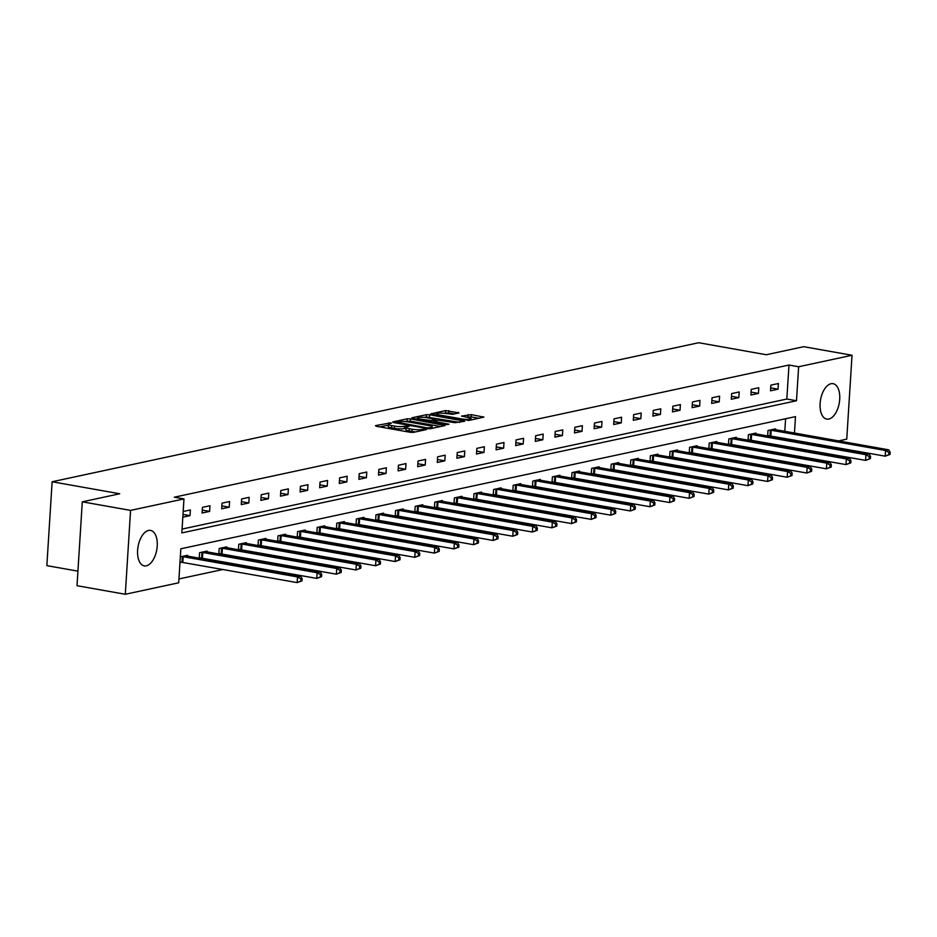 <?xml version="1.0" encoding="UTF-8"?>
<svg xmlns="http://www.w3.org/2000/svg" width="937" height="937" viewBox="0 0 937 937"><rect width="100%" height="100%" fill="white"/><g stroke="black" fill="none" stroke-linecap="round" stroke-linejoin="round"><path stroke-width="1.41" d="M390.799 422.868L375.503 425.632L376.159 426.241L410.289 432.297L413.416 432.367L426.522 429.556L422.177 429.451A7.25 1.3 3.6 0 1 412.163 429.216L409.317 428.713A7.25 1.3 3.6 0 1 406.026 427.413A7.25 1.3 3.6 0 1 407.197 426.792L409.141 426.288L408.427 425.995L404.538 426.312A7.25 1.3 3.6 0 1 394.524 426.089L391.678 425.585A7.25 1.3 3.6 0 1 388.398 424.274A7.25 1.3 3.6 0 1 389.558 423.653L391.514 423.149L390.799 422.868M828.8 419.073A18.002 9.499 -79.9 0 1 826.774 419.12A18.002 9.499 -79.9 0 1 820.285 401.622A18.002 9.499 -79.9 0 1 831.025 383.713A18.002 9.499 -79.9 0 1 833.063 383.666A18.002 9.499 -79.9 0 1 839.54 401.165A18.002 9.499 -79.9 0 1 828.8 419.073M146.301 565.831A18.002 9.499 -79.9 0 1 144.263 565.878A18.002 9.499 -79.9 0 1 137.786 548.368A18.002 9.499 -79.9 0 1 148.526 530.459A18.002 9.499 -79.9 0 1 150.564 530.412A18.002 9.499 -79.9 0 1 157.041 547.922A18.002 9.499 -79.9 0 1 146.301 565.831M458.978 412.936L445.614 410.558L430.692 413.885L468.98 420.42L483.902 417.106L471.299 414.646L461.578 416.098L468.348 417.527A6.067 1.089 3.6 0 1 471.1 418.616A6.067 1.089 3.6 0 1 467.903 419.366A6.067 1.089 3.6 0 1 461.742 418.944L439.277 414.95A6.067 1.089 3.6 0 1 436.525 413.861A6.067 1.089 3.6 0 1 439.722 413.112A6.067 1.089 3.6 0 1 445.883 413.533L452.747 414.271L458.978 412.936M794.459 433.081L795.49 416.625L180.841 548.789L178.698 582.791L125.3 594.269L77.01 585.695L82.292 501.822L119.725 493.764L52.132 481.759L698.697 342.731L766.302 354.736L803.747 346.69L852.026 355.264L846.755 439.137L838.521 440.917M82.292 501.822L130.571 510.396L183.968 498.917L181.837 532.919L796.497 400.755L798.629 366.754L852.026 355.264M182.071 529.077L786.834 399.033L788.977 365.032L174.317 497.196L183.968 498.917M788.977 365.032L798.629 366.754M410.383 418.874L407.255 418.804L392.708 421.931L393.364 422.54L427.495 428.607L430.622 428.677L445.18 425.539L410.383 418.874L410.242 421.146L404.96 421.533M411.882 417.808L426.44 414.681L429.568 414.751L464.717 421.228L454.995 422.692L438.024 420.163L433.526 421.24L448.964 424.203L447.242 424.578L411.858 418.242M52.132 481.759L46.85 565.632L77.923 571.148M182.82 517.165L190.012 515.631L190.375 509.962L183.183 511.508M202.076 513.031L209.619 511.415L209.97 505.746L202.427 507.362L202.076 513.031M221.671 508.814L229.214 507.198L229.577 501.529L222.034 503.146L221.671 508.814M241.277 504.598L248.82 502.982L249.172 497.313L241.629 498.941L241.277 504.598M260.873 500.393L268.415 498.765L268.767 493.096L261.236 494.724L260.873 500.393M280.479 496.177L288.022 494.549L288.373 488.88L280.831 490.508L280.479 496.177M300.074 491.96L307.617 490.344L307.968 484.675L300.437 486.291L300.074 491.96M319.681 487.744L327.224 486.127L327.575 480.458L320.032 482.075L319.681 487.744M339.276 483.527L346.819 481.911L347.17 476.242L339.639 477.858L339.276 483.527M358.883 479.311L366.414 477.694L366.777 472.025L359.234 473.653L358.883 479.311M378.478 475.106L386.021 473.478L386.372 467.809L378.841 469.437L378.478 475.106M398.084 470.889L405.616 469.261L405.979 463.592L398.436 465.22L398.084 470.889M417.679 466.673L425.222 465.045L425.574 459.388L418.043 461.004L417.679 466.673M437.286 462.456L444.817 460.84L445.18 455.171L437.638 456.787L437.286 462.456M456.881 458.24L464.424 456.624L464.775 450.955L457.244 452.571L456.881 458.24M476.488 454.023L484.019 452.407L484.382 446.738L476.839 448.366L476.488 454.023M496.083 449.819L503.626 448.191L503.977 442.522L496.446 444.15L496.083 449.819M515.69 445.602L523.221 443.974L523.584 438.305L516.041 439.933L515.69 445.602M535.285 441.386L542.828 439.758L543.179 434.1L535.648 435.717L535.285 441.386M554.891 437.169L562.423 435.553L562.786 429.884L555.243 431.5L554.891 437.169M574.486 432.953L582.029 431.336L582.381 425.667L574.849 427.284L574.486 432.953M594.093 428.736L601.624 427.12L601.987 421.451L594.445 423.079L594.093 428.736M613.688 424.531L621.231 422.903L621.582 417.234L614.051 418.862L613.688 424.531M633.295 420.315L640.826 418.687L641.189 413.018L633.646 414.646L633.295 420.315M652.89 416.098L660.433 414.47L660.784 408.813L653.253 410.429L652.89 416.098M672.497 411.882L680.028 410.265L680.391 404.597L672.848 406.213L672.497 411.882M692.092 407.665L699.634 406.049L699.986 400.38L692.455 401.996L692.092 407.665M711.698 403.449L719.229 401.832L719.593 396.164L712.05 397.78L711.698 403.449M731.293 399.244L738.836 397.616L739.188 391.947L731.656 393.575L731.293 399.244M750.9 395.027L758.431 393.399L758.794 387.731L751.251 389.359L750.9 395.027M770.495 390.811L778.038 389.183L778.389 383.526L770.858 385.142L770.495 390.811M178.944 578.949L223.111 569.45M240.844 565.632L242.706 565.234M260.439 561.415L262.313 561.017M280.046 557.199L281.908 556.801M299.641 552.994L301.515 552.584M319.248 548.777L321.11 548.379M338.843 544.561L340.717 544.163M358.449 540.344L360.312 539.946M378.044 536.128L379.918 535.73M397.651 531.911L399.513 531.513M417.246 527.707L419.12 527.297M436.853 523.49L438.715 523.092M456.448 519.274L458.322 518.875M476.055 515.057L477.917 514.659M495.65 510.841L497.524 510.442M515.256 506.624L517.119 506.226M534.851 502.419L536.725 502.009M554.458 498.203L556.32 497.805M574.053 493.986L575.927 493.588M593.66 489.77L595.522 489.372M613.255 485.553L615.129 485.155M632.862 481.337L634.724 480.939M652.457 477.132L654.331 476.722M672.063 472.916L673.926 472.517M691.658 468.699L693.521 468.301M711.265 464.483L713.127 464.084M730.86 460.266L732.722 459.868M750.467 456.05L752.329 455.651M770.062 451.845L771.924 451.435M783.847 446.586L783.894 445.871M784.328 438.984L784.363 438.258M784.796 431.371L785.593 418.745M179.974 562.505L181.661 562.153M187.459 556.145L187.517 555.301L180.326 556.847M199.558 558.3L201.256 557.937M199.23 558.241L199.581 552.701L207.112 551.085L207.065 551.94M219.153 554.083L220.863 553.72M218.836 554.025L219.176 548.485L226.719 546.868L226.66 547.723M238.759 549.867L240.458 549.504M238.431 549.808L238.783 544.268L246.314 542.652L246.267 543.507M258.354 545.65L260.064 545.287M258.038 545.592L258.378 540.063L265.921 538.435L265.862 539.29M277.961 541.445L279.659 541.071M277.633 541.387L277.984 535.847L285.516 534.219L285.469 535.074M297.556 537.229L299.254 536.866M297.24 537.17L297.579 531.63L305.122 530.014L305.064 530.857M317.163 533.012L318.861 532.649M316.835 532.954L317.186 527.414L324.717 525.798L324.67 526.653M336.758 528.796L338.456 528.433M336.442 528.737L336.781 523.197L344.324 521.581L344.266 522.436M356.365 524.579L358.063 524.216M356.037 524.521L356.388 518.981L363.919 517.365L363.872 518.22M375.96 520.363L377.658 520M375.632 520.304L375.983 514.776L383.526 513.148L383.467 514.003M395.566 516.158L397.265 515.783M395.238 516.1L395.59 510.56L403.121 508.932L403.074 509.787M415.161 511.942L416.86 511.579M414.833 511.883L415.185 506.343L422.728 504.727L422.669 505.57M434.768 507.725L436.466 507.362M434.44 507.667L434.791 502.127L442.323 500.51L442.276 501.365M454.363 503.509L456.061 503.146M454.035 503.45L454.386 497.91L461.929 496.294L461.871 497.149M473.97 499.292L475.668 498.929M473.642 499.234L473.993 493.694L481.524 492.077L481.477 492.932M493.565 495.076L495.263 494.713M493.237 495.017L493.588 489.489L501.131 487.861L501.072 488.716M513.171 490.871L514.87 490.496M512.844 490.812L513.195 485.272L520.726 483.644L520.679 484.499M532.766 486.654L534.465 486.28M532.439 486.596L532.79 481.056L540.333 479.439L540.274 480.283M552.373 482.438L554.072 482.075M552.045 482.379L552.397 476.839L559.928 475.223L559.881 476.078M571.968 478.221L573.667 477.858M571.64 478.163L571.992 472.623L579.534 471.006L579.476 471.861M591.575 474.005L593.273 473.642M591.247 473.946L591.598 468.406L599.13 466.79L599.083 467.645M611.17 469.788L612.868 469.425M610.842 469.73L611.193 464.202L618.736 462.573L618.678 463.428M630.777 465.584L632.475 465.209M630.449 465.525L630.8 459.985L638.331 458.357L638.284 459.212M650.372 461.367L652.07 460.992M650.044 461.309L650.395 455.769L657.938 454.152L657.879 454.995M669.978 457.151L671.677 456.787M669.65 457.092L670.002 451.552L677.533 449.936L677.486 450.791M689.573 452.934L691.272 452.571M689.245 452.876L689.597 447.336L697.14 445.719L697.081 446.574M709.18 448.718L710.878 448.354M708.852 448.659L709.204 443.119L716.735 441.503L716.688 442.358M728.775 444.501L730.473 444.138M728.447 444.443L728.799 438.914L736.341 437.286L736.283 438.141M748.37 440.296L750.08 439.921M748.054 440.238L748.394 434.698L755.936 433.07L755.89 433.925M767.977 436.08L769.675 435.705M767.649 436.021L768 430.481L775.543 428.865L775.485 429.708M125.3 594.269L130.571 510.396M820.789 444.724L818.926 445.122M801.182 448.94L799.32 449.338M793.498 448.308L793.545 447.581M793.979 440.695L794.026 439.968M786.834 399.033L796.497 400.755M190.012 515.631L182.996 514.378M209.619 511.415L202.263 510.103M229.214 507.198L221.858 505.886M248.82 502.982L241.465 501.67M268.415 498.765L261.06 497.465M288.022 494.549L280.667 493.249M307.617 490.344L300.262 489.032M327.224 486.127L319.868 484.816M346.819 481.911L339.463 480.599M366.414 477.694L359.07 476.383M386.021 473.478L378.665 472.178M405.616 469.261L398.272 467.961M425.222 465.045L417.867 463.745M444.817 460.84L437.474 459.528M464.424 456.624L457.069 455.312M484.019 452.407L476.664 451.095M503.626 448.191L496.27 446.89M523.221 443.974L515.865 442.674M542.828 439.758L535.472 438.457M562.423 435.553L555.067 434.241M582.029 431.336L574.674 430.024M601.624 427.12L594.269 425.808M621.231 422.903L613.876 421.603M640.826 418.687L633.471 417.387M660.433 414.47L653.077 413.17M680.028 410.265L672.672 408.954M699.634 406.049L692.279 404.737M719.229 401.832L711.874 400.521M738.836 397.616L731.481 396.316M758.431 393.399L751.076 392.099M778.038 389.183L770.682 387.883M388.398 424.274L388.246 426.546A7.25 1.3 3.6 0 0 391.537 427.846L391.678 425.585M405.967 428.244L404.397 428.584A7.25 1.3 3.6 0 1 394.383 428.35L391.537 427.846M406.026 427.413L405.885 429.673A7.25 1.3 3.6 0 0 409.176 430.985L409.317 428.713M415.571 431.91A7.25 1.3 3.6 0 1 412.011 431.488L409.176 430.985M388.34 425.117L379.965 426.909M440.566 426.534L410.242 421.146M396.714 422.118L427.131 427.858L431.114 427.53A7.25 1.3 3.6 0 0 432.285 426.897A7.25 1.3 3.6 0 0 428.994 425.597L408.52 421.966A7.25 1.3 3.6 0 0 398.506 421.732L396.714 422.118M416.344 419.085L417.387 418.862M424.367 417.363L426.288 416.953L426.44 414.681M459.751 422.411L426.288 416.953M426.792 417.679A6.067 1.089 3.6 0 0 420.643 417.258A6.067 1.089 3.6 0 0 417.445 418.007A6.067 1.089 3.6 0 0 420.198 419.097L431.243 420.572L435.74 419.495L426.792 417.679M478.924 418.289L471.159 416.906L466.403 417.188M454.375 413.92L448.6 412.901L443.576 413.24M436.478 414.763L435.518 414.962M301.983 580.881L302.124 578.609L300.871 578.879L300.73 581.151L301.983 580.881L297.17 582.603L297.521 576.934L300.672 576.267L185.479 555.735M180.009 561.989L297.17 582.603L300.73 581.151M182.012 556.484L297.521 576.934L300.871 578.879M300.672 576.267L302.124 578.609M321.59 576.665L321.731 574.393L320.477 574.662L320.325 576.934L321.59 576.665L316.765 578.387L317.128 572.718L320.267 572.05L205.086 551.518M199.265 557.738L316.765 578.387L320.325 576.934M201.607 552.268L317.128 572.718L320.477 574.662M320.267 572.05L321.731 574.393M341.185 572.448L341.326 570.176L340.072 570.446L339.932 572.718L341.185 572.448L336.371 574.17L336.723 568.513L339.873 567.834L224.681 547.302M218.86 553.521L336.371 574.17L339.932 572.718M221.214 548.051L336.723 568.513L340.072 570.446M339.873 567.834L341.326 570.176M360.792 568.232L360.932 565.971L359.679 566.241L359.527 568.501L360.792 568.232L355.966 569.965L356.329 564.297L359.468 563.617L244.288 543.085M238.466 549.316L355.966 569.965L359.527 568.501M240.809 543.835L356.329 564.297L359.679 566.241M359.468 563.617L360.932 565.971M380.387 564.015L380.527 561.755L379.274 562.024L379.134 564.285L380.387 564.015L375.573 565.749L375.924 560.08L379.075 559.401L263.883 538.88M258.062 545.1L375.573 565.749L379.134 564.285M260.416 539.618L375.924 560.08L379.274 562.024M379.075 559.401L380.527 561.755M399.994 559.799L400.134 557.538L398.881 557.808L398.729 560.08L399.994 559.799L395.168 561.532L395.531 555.864L398.67 555.184L283.489 534.664M277.668 540.883L395.168 561.532L398.729 560.08M280.011 535.402L395.531 555.864L398.881 557.808M398.67 555.184L400.134 557.538M419.589 555.594L419.729 553.322L418.476 553.591L418.335 555.864L419.589 555.594L414.775 557.316L415.126 551.647L418.277 550.979L303.084 530.447M297.263 536.667L414.775 557.316L418.335 555.864M299.617 531.197L415.126 551.647L418.476 553.591M418.277 550.979L419.729 553.322M439.195 551.378L439.336 549.105L438.083 549.375L437.93 551.647L439.195 551.378L434.37 553.099L434.733 547.431L437.872 546.763L322.691 526.231M316.87 532.45L434.37 553.099L437.93 551.647M319.212 526.981L434.733 547.431L438.083 549.375M437.872 546.763L439.336 549.105M458.79 547.161L458.931 544.889L457.678 545.158L457.537 547.431L458.79 547.161L453.976 548.883L454.328 543.226L457.467 542.546L342.286 522.014M336.465 528.234L453.976 548.883L457.537 547.431M338.819 522.764L454.328 543.226L457.678 545.158M457.467 542.546L458.931 544.889M478.397 542.945L478.538 540.684L477.273 540.954L477.132 543.214L478.397 542.945L473.572 544.678L473.935 539.009L477.074 538.33L361.893 517.798M356.072 524.029L473.572 544.678L477.132 543.214M358.414 518.548L473.935 539.009L477.273 540.954M477.074 538.33L478.538 540.684M497.992 538.728L498.133 536.468L496.879 536.737L496.739 538.998L497.992 538.728L493.178 540.462L493.53 534.793L496.669 534.113L381.488 513.593M375.667 519.812L493.178 540.462L496.739 538.998M378.021 514.331L493.53 534.793L496.879 536.737M496.669 534.113L498.133 536.468M517.599 534.512L517.739 532.251L516.474 532.521L516.334 534.793L517.599 534.512L512.773 536.245L513.136 530.576L516.275 529.897L401.095 509.377M395.273 515.596L512.773 536.245L516.334 534.793M397.616 510.115L513.136 530.576L516.474 532.521M516.275 529.897L517.739 532.251M537.194 530.307L537.334 528.035L536.081 528.304L535.941 530.576L537.194 530.307L532.38 532.029L532.731 526.36L535.87 525.692L420.69 505.16M414.868 511.379L532.38 532.029L535.941 530.576M417.223 505.91L532.731 526.36L536.081 528.304M535.87 525.692L537.334 528.035M556.801 526.09L556.941 523.818L555.676 524.088L555.536 526.36L556.801 526.09L551.975 527.812L552.338 522.143L555.477 521.476L440.296 500.944M434.475 507.163L551.975 527.812L555.536 526.36M436.818 501.693L552.338 522.143L555.676 524.088M555.477 521.476L556.941 523.818M576.396 521.874L576.536 519.602L575.283 519.871L575.142 522.143L576.396 521.874L571.582 523.596L571.933 517.938L575.072 517.259L459.891 496.727M454.07 502.946L571.582 523.596L575.142 522.143M456.424 497.477L571.933 517.938L575.283 519.871M575.072 517.259L576.536 519.602M596.002 517.657L596.143 515.397L594.878 515.666L594.737 517.927L596.002 517.657L591.177 519.391L591.54 513.722L594.679 513.043L479.498 492.511M473.677 498.742L591.177 519.391L594.737 517.927M476.019 493.26L591.54 513.722L594.878 515.666M594.679 513.043L596.143 515.397M615.597 513.441L615.738 511.18L614.485 511.45L614.344 513.71L615.597 513.441L610.783 515.174L611.135 509.505L614.274 508.826L499.093 488.306M493.272 494.525L610.783 515.174L614.344 513.71M495.626 489.044L611.135 509.505L614.485 511.45M614.274 508.826L615.738 511.18M635.192 509.224L635.345 506.964L634.08 507.233L633.939 509.505L635.192 509.224L630.378 510.958L630.742 505.289L633.88 504.61L518.7 484.089M512.879 490.309L630.378 510.958L633.939 509.505M515.221 484.827L630.742 505.289L634.08 507.233M633.88 504.61L635.345 506.964M654.799 505.02L654.94 502.747L653.686 503.017L653.546 505.289L654.799 505.02L649.985 506.741L650.337 501.072L653.476 500.405L538.295 479.873M532.474 486.092L649.985 506.741L653.546 505.289M534.828 480.622L650.337 501.072L653.686 503.017M653.476 500.405L654.94 502.747M674.394 500.803L674.546 498.531L673.281 498.8L673.141 501.072L674.394 500.803L669.58 502.525L669.943 496.856L673.082 496.188L557.902 475.656M552.08 481.876L669.58 502.525L673.141 501.072M554.423 476.406L669.943 496.856L673.281 498.8M673.082 496.188L674.546 498.531M694.001 496.587L694.141 494.314L692.888 494.584L692.748 496.856L694.001 496.587L689.187 498.308L689.538 492.651L692.677 491.972L577.497 471.44M571.675 477.659L689.187 498.308L692.748 496.856M574.03 472.189L689.538 492.651L692.888 494.584M692.677 491.972L694.141 494.314M713.596 492.37L713.748 490.11L712.483 490.379L712.343 492.639L713.596 492.37L708.782 494.104L709.145 488.435L712.284 487.755L597.103 467.223M591.282 473.454L708.782 494.104L712.343 492.639M593.625 467.973L709.145 488.435L712.483 490.379M712.284 487.755L713.748 490.11M733.202 488.154L733.343 485.893L732.09 486.162L731.949 488.423L733.202 488.154L728.389 489.887L728.74 484.218L731.879 483.539L616.698 463.019M610.877 469.238L728.389 489.887L731.949 488.423M613.231 463.756L728.74 484.218L732.09 486.162M731.879 483.539L733.343 485.893M752.798 483.937L752.95 481.677L751.685 481.946L751.544 484.218L752.798 483.937L747.984 485.671L748.347 480.002L751.486 479.322L636.305 458.802M630.484 465.021L747.984 485.671L751.544 484.218M632.826 459.54L748.347 480.002L751.685 481.946M751.486 479.322L752.95 481.677M772.404 479.732L772.545 477.46L771.292 477.729L771.151 480.002L772.404 479.732L767.59 481.454L767.942 475.785L771.081 475.118L655.9 454.586M650.079 460.805L767.59 481.454L771.151 480.002M652.433 455.335L767.942 475.785L771.292 477.729M771.081 475.118L772.545 477.46M791.999 475.516L792.152 473.244L790.887 473.513L790.746 475.785L791.999 475.516L787.185 477.238L787.548 471.569L790.687 470.901L675.507 450.369M669.674 456.588L787.185 477.238L790.746 475.785M672.028 451.119L787.548 471.569L790.887 473.513M790.687 470.901L792.152 473.244M811.606 471.299L811.747 469.027L810.493 469.296L810.353 471.569L811.606 471.299L806.792 473.021L807.144 467.364L810.282 466.685L695.102 446.153M689.281 452.372L806.792 473.021L810.353 471.569M691.635 446.902L807.144 467.364L810.493 469.296M810.282 466.685L811.747 469.027M831.201 467.083L831.353 464.822L830.088 465.092L829.948 467.352L831.201 467.083L826.387 468.816L826.75 463.147L829.889 462.468L714.708 441.936M708.876 448.167L826.387 468.816L829.948 467.352M711.23 442.686L826.75 463.147L830.088 465.092M829.889 462.468L831.353 464.822M850.808 462.866L850.948 460.606L849.695 460.875L849.554 463.136L850.808 462.866L845.994 464.6L846.345 458.931L849.484 458.252L734.303 437.731M728.482 443.951L845.994 464.6L849.554 463.136M730.837 438.469L846.345 458.931L849.695 460.875M849.484 458.252L850.948 460.606M870.403 458.65L870.555 456.389L869.29 456.659L869.149 458.919L870.403 458.65L865.589 460.383L865.952 454.714L869.091 454.035L753.898 433.515M748.077 439.734L865.589 460.383L869.149 458.919M750.432 434.253L865.952 454.714L869.29 456.659M869.091 454.035L870.555 456.389M890.009 454.445L890.15 452.173L888.897 452.442L888.756 454.714L890.009 454.445L885.196 456.167L885.547 450.498L888.686 449.83L773.505 429.298M767.684 435.518L885.196 456.167L888.756 454.714M770.038 430.048L885.547 450.498L888.897 452.442M888.686 449.83L890.15 452.173M388.527 424.051L388.609 422.821M423.805 430.142L423.864 429.087M406.154 427.178L406.236 425.948M394.383 428.35L394.524 426.089M404.397 428.584L404.538 426.312M412.011 431.488L412.163 429.216M422.107 430.505L422.177 429.451M444.466 425.703L444.513 424.941M407.115 421.076L407.255 418.804M397.136 423.208L397.183 422.54M427.096 428.525L427.131 427.858M429.275 428.759L429.322 427.904M431.043 428.584L431.114 427.53M429.427 417.024L429.568 414.751M463.639 421.568L463.686 420.818M434.51 422.318L434.557 421.65M420.151 419.764L420.198 419.097M428.068 421.17L428.115 420.502M431.172 421.72L431.243 420.572M435.307 420.748L435.377 419.682M439.242 415.63L439.277 414.95M461.707 419.612L461.742 418.944M468.031 416.836L468.172 414.564M471.159 416.906L471.299 414.646M482.824 417.445L482.871 416.696M445.473 412.83L445.614 410.558M448.6 412.901L448.741 410.629M458.275 413.088L458.322 412.339M182.012 562.177L182.375 556.519M182.82 562.294L183.183 556.625M201.619 557.972L201.97 552.303M202.427 558.077L202.779 552.408M221.214 553.755L221.565 548.086M222.022 553.861L222.385 548.192M240.821 549.539L241.172 543.87M241.629 549.644L241.98 543.975M260.416 545.322L260.767 539.653M261.224 545.428L261.587 539.771M280.022 541.106L280.374 535.437M280.831 541.223L281.182 535.554M299.617 536.889L299.969 531.232M300.426 537.006L300.789 531.338M319.212 532.684L319.576 527.016M320.032 532.79L320.384 527.121M338.819 528.468L339.171 522.799M339.627 528.573L339.99 522.905M358.414 524.251L358.777 518.583M359.234 524.357L359.585 518.688M378.021 520.035L378.372 514.366M378.829 520.14L379.192 514.483M397.616 515.818L397.979 510.15M398.436 515.936L398.787 510.267M417.223 511.602L417.574 505.945M418.031 511.719L418.394 506.05M436.818 507.397L437.181 501.728M437.638 507.503L437.989 501.834M456.424 503.181L456.776 497.512M457.233 503.286L457.596 497.617M476.019 498.964L476.383 493.295M476.839 499.07L477.191 493.401M495.626 494.748L495.978 489.079M496.434 494.853L496.797 489.184M515.221 490.531L515.584 484.862M516.041 490.648L516.392 484.979M534.828 486.315L535.179 480.658M535.636 486.432L535.999 480.763M554.423 482.11L554.786 476.441M555.243 482.215L555.594 476.546M574.03 477.893L574.381 472.225M574.838 477.999L575.201 472.33M593.625 473.677L593.988 468.008M594.445 473.782L594.796 468.113M613.231 469.46L613.583 463.792M614.04 469.566L614.403 463.897M632.826 465.244L633.189 459.575M633.646 465.361L633.998 459.692M652.433 461.027L652.784 455.37M653.241 461.145L653.604 455.476M672.028 456.823L672.391 451.154M672.848 456.928L673.199 451.259M691.635 452.606L691.986 446.937M692.443 452.712L692.806 447.043M711.23 448.39L711.593 442.721M712.05 448.495L712.401 442.826M730.837 444.173L731.188 438.504M731.645 444.279L731.996 438.61M750.432 439.957L750.795 434.288M751.251 440.074L751.603 434.405M770.038 435.74L770.39 430.083M770.846 435.857L771.198 430.188M396.41 423.079L396.456 422.247M432.191 428.338L432.285 426.897M433.468 422.13L433.526 421.24M417.363 419.272L417.445 418.007M435.67 420.666L435.74 419.495M436.455 415.126L436.525 413.861M471.006 419.987L471.1 418.616"/></g></svg>
